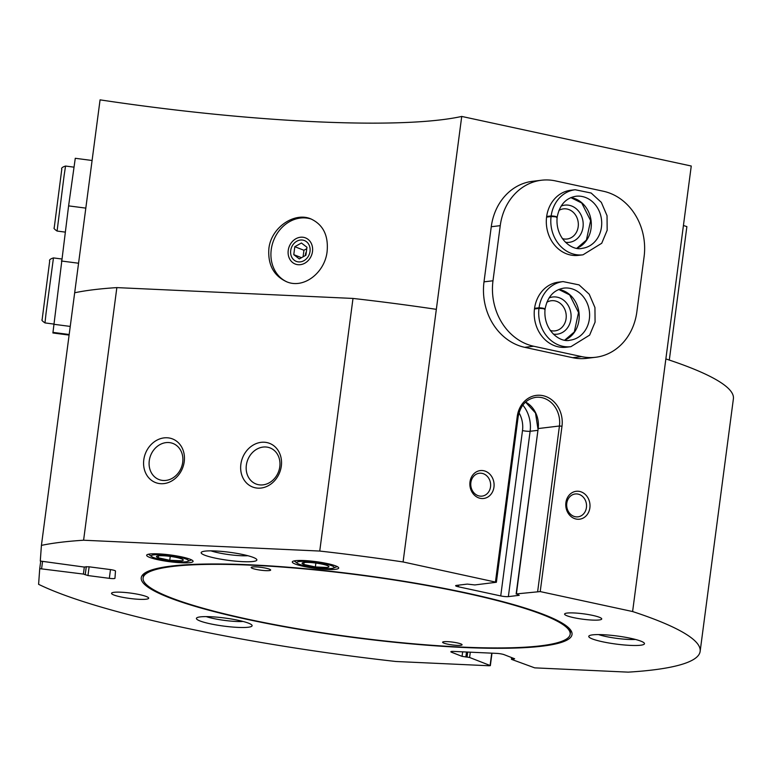 <?xml version="1.0" encoding="UTF-8"?>
<svg xmlns="http://www.w3.org/2000/svg" width="772" height="772" viewBox="0 0 772 772"><rect width="100%" height="100%" fill="white"/><g stroke="black" fill="none" stroke-linecap="round" stroke-linejoin="round"><path stroke-width="1.16" d="M489.4 665.773L395.882 661.488A346.474 50.199 7.5 0 1 38.6 584.317L39.729 568.646L83.395 574.069L87.969 575.555L109.325 578.334A5.616 0.811 7.5 0 0 114.96 578.257A5.616 0.811 7.5 0 0 114.96 578.247L115.482 571.068A5.616 0.811 7.5 0 0 109.962 569.524L88.606 566.744L83.907 567.015L40.279 561.051L41.418 545.389A346.474 50.199 7.5 0 1 83.598 540.226L319.743 551.054A346.474 50.199 7.5 0 1 403.08 561.958L496.377 582.271L474.838 584.935L467.282 584.095L456.406 585.408A5.616 0.811 7.5 0 0 455.634 585.707A5.616 0.811 7.5 0 0 458.365 586.778L500.729 595.926A5.616 0.811 7.5 0 0 508.362 596.621L519.228 595.318L516.4 593.909L540.217 591.584L632.606 611.54A346.474 50.199 7.5 0 1 700.146 651.365A346.474 50.199 7.5 0 1 628.225 672.142L534.707 667.857L511.662 659.413L514.644 658.767L504.164 654.675A5.616 0.811 7.5 0 0 496.57 653.382L453.695 651.423A5.616 0.811 7.5 0 0 450.858 651.751A5.616 0.811 7.5 0 0 451.572 652.263L462.061 656.354L469.598 657.483L490.104 665.493L489.4 665.773M683.423 225.492A341.793 49.524 7.5 0 0 686.877 226.611L669.305 360.061M182.713 462.274A19.358 16.502 -68.7 0 0 173.025 443.485A19.358 16.502 -68.7 0 0 150.617 455.509A19.358 16.502 -68.7 0 0 158.945 479.537A19.358 16.502 -68.7 0 0 182.713 462.274M279.792 466.722A19.358 16.502 -68.7 0 0 270.103 447.934A19.358 16.502 -68.7 0 0 247.696 459.958A19.358 16.502 -68.7 0 0 256.034 483.996A19.358 16.502 -68.7 0 0 279.792 466.722M700.146 651.365L733.4 398.748A346.474 50.199 7.5 0 0 665.86 358.922L691.258 166.019L461.733 116.437A341.793 49.524 7.5 0 1 100.07 99.858L41.418 545.389M461.733 116.437L403.08 561.958M327.125 251.373C324.983 272.593 303.705 289.317 286.499 281.703C273.645 275.681 267.768 264.69 268.868 248.719C271.001 227.537 294.489 211.634 310.991 218.958C323.15 224.7 328.525 235.508 327.125 251.373M462.37 647.418A217.25 31.478 -172.5 0 0 570.305 629.614A217.25 31.478 -172.5 0 0 360.746 574.928A217.25 31.478 -172.5 0 0 144.171 573.519A217.25 31.478 -172.5 0 0 232.883 616.181A217.25 31.478 -172.5 0 0 462.37 647.418M181.275 562.769A23.411 3.397 -172.5 0 0 192.904 560.848A23.411 3.397 -172.5 0 0 170.322 554.952A23.411 3.397 -172.5 0 0 146.979 554.798A23.411 3.397 -172.5 0 0 156.542 559.401A23.411 3.397 -172.5 0 0 181.275 562.769M326.894 569.437A23.411 3.397 -172.5 0 0 338.522 567.526A23.411 3.397 -172.5 0 0 315.941 561.63A23.411 3.397 -172.5 0 0 292.607 561.476A23.411 3.397 -172.5 0 0 302.17 566.069A23.411 3.397 -172.5 0 0 326.894 569.437M139.221 599.313A18.731 2.712 -172.5 0 0 148.678 598.203A18.731 2.712 -172.5 0 0 130.458 593.07A18.731 2.712 -172.5 0 0 111.535 593.311A18.731 2.712 -172.5 0 0 120.586 596.881A18.731 2.712 -172.5 0 0 139.221 599.313M592.278 620.08A18.731 2.712 -172.5 0 0 601.726 618.961A18.731 2.712 -172.5 0 0 583.516 613.827A18.731 2.712 -172.5 0 0 564.593 614.078A18.731 2.712 -172.5 0 0 573.635 617.639A18.731 2.712 -172.5 0 0 592.278 620.08M237.94 627.395A28.091 4.072 -172.5 0 0 251.894 625.098A28.091 4.072 -172.5 0 0 224.797 618.025A28.091 4.072 -172.5 0 0 196.792 617.841A28.091 4.072 -172.5 0 0 208.266 623.361A28.091 4.072 -172.5 0 0 237.94 627.395M630.29 645.382A28.091 4.072 -172.5 0 0 644.253 643.076A28.091 4.072 -172.5 0 0 617.146 636.003A28.091 4.072 -172.5 0 0 589.142 635.819A28.091 4.072 -172.5 0 0 600.616 641.339A28.091 4.072 -172.5 0 0 630.29 645.382M242.688 561.659A28.091 4.072 -172.5 0 0 256.642 559.353A28.091 4.072 -172.5 0 0 229.545 552.279A28.091 4.072 -172.5 0 0 201.54 552.096A28.091 4.072 -172.5 0 0 213.014 557.616A28.091 4.072 -172.5 0 0 242.688 561.659M74.672 292.771A346.474 50.199 7.5 0 1 116.852 287.609L83.598 540.226M184.238 461.666A23.411 19.956 -68.7 0 0 156.523 440.387A23.411 19.956 -68.7 0 0 151.283 480.165A23.411 19.956 -68.7 0 0 184.238 461.666M281.317 466.114A23.411 19.956 -68.7 0 0 253.602 444.836A23.411 19.956 -68.7 0 0 248.362 484.613A23.411 19.956 -68.7 0 0 281.317 466.114M116.852 287.609L352.997 298.436L319.743 551.054M352.997 298.436A346.474 50.199 7.5 0 1 436.334 309.34M541.49 180.233L532.506 181.314A56.182 48.375 83.1 0 0 491.262 226.736L484.005 281.848A56.182 48.375 83.1 0 0 524.699 347.323L572.66 357.687A56.182 48.375 83.1 0 0 586.623 358.353L595.608 357.272A56.182 48.375 83.1 0 0 636.852 311.849L644.099 256.729A56.182 48.375 83.1 0 0 603.405 191.253L555.454 180.899A56.182 48.375 83.1 0 0 541.49 180.233A56.182 48.375 83.1 0 0 500.246 225.656L492.99 280.767A56.182 48.375 83.1 0 0 533.684 346.242L581.634 356.606A56.182 48.375 83.1 0 0 595.608 357.272M565.895 502.659A14.05 12.091 -96.9 0 1 585.456 494.611A14.05 12.091 -96.9 0 1 582.31 518.475A14.05 12.091 -96.9 0 1 565.895 502.659M469.994 481.94A14.05 12.091 -96.9 0 1 489.544 473.892A14.05 12.091 -96.9 0 1 486.399 497.757A14.05 12.091 -96.9 0 1 469.994 481.94M665.86 358.922L632.606 611.54M210.978 550.861A23.025 3.339 -172.5 0 0 240.874 555.715A23.025 3.339 -172.5 0 0 247.851 555.715M598.58 634.584A23.025 3.339 -172.5 0 0 628.476 639.438A23.025 3.339 -172.5 0 0 635.452 639.438M206.22 616.606A23.025 3.339 -172.5 0 0 236.126 621.46A23.025 3.339 -172.5 0 0 243.103 621.46M470.872 482.558A11.512 9.911 -96.9 0 1 479.325 473.255A11.512 9.911 -96.9 0 1 490.548 483.504A11.512 9.911 -96.9 0 1 482.075 496.116A11.512 9.911 -96.9 0 1 470.872 482.558M566.783 503.276A11.512 9.911 -96.9 0 1 575.236 493.974A11.512 9.911 -96.9 0 1 586.45 504.212A11.512 9.911 -96.9 0 1 577.987 516.835A11.512 9.911 -96.9 0 1 566.783 503.276M312.496 251.518A14.05 11.976 -68.7 0 0 295.869 238.751A14.05 11.976 -68.7 0 0 292.723 262.615A14.05 11.976 -68.7 0 0 312.496 251.518M311.377 219.113A33.707 28.747 -68.7 0 0 273.587 240.507A33.707 28.747 -68.7 0 0 286.875 281.848M570.17 634.246A215.378 31.208 -172.5 0 0 360.707 575.198A215.378 31.208 -172.5 0 0 143.1 578.025A215.378 31.208 -172.5 0 0 247.117 619.048A215.378 31.208 -172.5 0 0 461.463 647.061A215.378 31.208 -172.5 0 0 570.17 634.246L570.412 632.413A215.378 31.208 -172.5 0 0 569.408 628.591M145.3 572.747A215.378 31.208 -172.5 0 0 143.341 576.192L143.1 578.025M265.703 570.643A9.833 1.428 -172.5 0 0 270.673 570.054A9.833 1.428 -172.5 0 0 261.11 567.362A9.833 1.428 -172.5 0 0 251.17 567.488A9.833 1.428 -172.5 0 0 255.918 569.36A9.833 1.428 -172.5 0 0 265.703 570.643M457.13 645.373A9.833 1.428 -172.5 0 0 462.09 644.784A9.833 1.428 -172.5 0 0 452.527 642.092A9.833 1.428 -172.5 0 0 442.597 642.217A9.833 1.428 -172.5 0 0 447.345 644.089A9.833 1.428 -172.5 0 0 457.13 645.373M306.339 251.981A4.68 3.995 -68.7 0 0 305.432 254.335A4.68 3.995 -68.7 0 0 305.413 255.493M301.408 243.006L294.817 246.712L293.775 254.663L299.314 258.919L305.905 255.223L306.957 247.262L301.408 243.006M290.706 250.524A11.175 9.525 111.3 0 1 306.445 241.694A11.175 9.525 111.3 0 1 303.946 260.675A11.175 9.525 111.3 0 1 290.706 250.524M301.514 257.684L293.775 254.663M306.773 248.671L303.936 250.263L303.078 256.806M303.936 250.263L294.817 246.712M303.965 562.498A13.52 1.959 -172.5 0 0 302.605 562.788A13.52 1.959 -172.5 0 0 303.821 564.457A13.52 1.959 -172.5 0 0 315.362 566.947A13.52 1.959 -172.5 0 0 327.038 567.488A13.52 1.959 -172.5 0 0 328.525 566.204A13.52 1.959 -172.5 0 0 327.183 565.529A13.52 1.959 -172.5 0 0 315.642 563.039A13.52 1.959 -172.5 0 0 303.965 562.498M304.081 562.489L303.821 564.457L315.362 566.947L327.038 567.488M306.339 561.418A18.817 2.731 -172.5 0 0 297.365 563.299A18.817 2.731 -172.5 0 0 315.15 567.69A18.817 2.731 -172.5 0 0 333.456 568.057A18.817 2.731 -172.5 0 0 327.038 564.313A18.817 2.731 -172.5 0 0 306.339 561.418M315.873 563.068L315.362 566.947M158.337 555.83A13.52 1.959 -172.5 0 0 156.977 556.12A13.52 1.959 -172.5 0 0 158.202 557.78A13.52 1.959 -172.5 0 0 169.734 560.279A13.52 1.959 -172.5 0 0 181.41 560.81A13.52 1.959 -172.5 0 0 182.906 559.536A13.52 1.959 -172.5 0 0 181.555 558.851A13.52 1.959 -172.5 0 0 170.023 556.361A13.52 1.959 -172.5 0 0 158.337 555.83M158.463 555.811L158.202 557.78L169.734 560.279L181.41 560.81M160.721 554.74A18.817 2.731 -172.5 0 0 151.737 556.631A18.817 2.731 -172.5 0 0 169.522 561.022A18.817 2.731 -172.5 0 0 187.837 561.379A18.817 2.731 -172.5 0 0 181.42 557.645A18.817 2.731 -172.5 0 0 160.721 554.74M170.245 556.39L169.734 560.279M563.077 281.597L558.581 282.137A32.771 28.217 83.1 0 0 534.475 318.054A32.771 28.217 83.1 0 0 566.416 347.217L570.904 346.676L589.634 335.116L595.077 322.117L594.942 307.536L589.239 294.228L579.068 284.897L563.077 281.597A32.771 28.217 83.1 0 0 539.059 307.777C543.034 307.999 544.887 308.482 544.627 309.215M575.169 189.738L570.682 190.279A32.771 28.217 83.1 0 0 546.576 226.186A32.771 28.217 83.1 0 0 578.508 255.358L582.995 254.818L601.726 243.257L607.168 230.259L607.033 215.677L601.33 202.37L591.159 193.029L575.169 189.738A32.771 28.217 83.1 0 0 551.15 215.919C555.126 216.141 556.979 216.623 556.718 217.357M562.315 238.587A15.179 13.066 83.1 0 0 567.053 239.011A15.179 13.066 83.1 0 0 578.189 226.746A15.179 13.066 83.1 0 0 563.425 208.874A15.179 13.066 83.1 0 0 558.928 210.418M565.471 242.263A18.731 16.125 83.1 0 0 583.014 227.18A18.731 16.125 83.1 0 0 577.109 209.54A18.731 16.125 83.1 0 0 561.119 206.095M550.224 330.445A15.179 13.066 83.1 0 0 554.952 330.879A15.179 13.066 83.1 0 0 566.098 318.604A15.179 13.066 83.1 0 0 551.333 300.733A15.179 13.066 83.1 0 0 546.837 302.277M553.379 334.122A18.731 16.125 83.1 0 0 570.923 319.039A18.731 16.125 83.1 0 0 565.017 301.398A18.731 16.125 83.1 0 0 549.027 297.953M546.576 217.096L551.073 216.556A32.771 28.217 83.1 0 0 582.995 254.818M546.663 216.459L551.15 215.919M556.689 217.54C556.94 216.951 555.068 216.623 551.073 216.556M534.485 308.954L538.972 308.414A32.771 28.217 83.1 0 0 570.904 346.676M534.571 308.317L539.059 307.777M544.598 309.398C544.849 308.819 542.977 308.491 538.972 308.414M69.104 335.087L52.901 332.973L68.602 205.873L75.28 158.289L92.09 160.489M40.704 561.283L39.729 568.646L40.704 561.283M517.23 416.562L518.137 416.928C520.328 405.551 526.195 399.027 535.758 397.339A24.347 20.96 -96.9 0 1 559.439 425.999L561.987 426.231A26.219 22.581 -96.9 0 0 542.996 395.679A26.219 22.581 -96.9 0 0 517.23 416.562L495.46 581.914M561.987 426.231L540.217 591.584M462.65 651.829L462.061 656.354M466.51 652.002L465.854 657.001M451.688 651.443L451.572 652.263M513.689 658.391L513.583 659.192M467.726 652.06L467.07 657.059M512.531 657.937L512.367 659.134M491.725 653.16L490.104 665.493M470.293 652.176L469.598 657.483M42.528 561.62L41.611 568.617M84.312 567.063L83.395 574.069M85.219 574.783L86.29 566.619L85.229 574.58M89.127 566.812L87.969 575.555M110.483 569.601L109.325 578.334M519.016 412.788A24.82 21.365 -96.9 0 1 522.499 430.583L500.729 595.926M458.587 585.137L458.365 586.778M516.14 594.015L538.171 428.557L559.439 425.999L537.679 591.352M525.607 402.058A24.347 20.96 -96.9 0 1 538.171 428.557L516.4 593.909M537.688 430.371L530.123 431.278L508.362 596.621M522.837 405.097A30.436 26.209 -96.9 0 1 530.123 431.278A5.616 0.811 7.5 0 1 522.499 430.583M500.246 225.656L491.262 226.736M492.99 280.767L484.005 281.848M533.684 346.242L524.699 347.323M581.634 356.606L572.66 357.687M576.983 248.208A26.219 22.581 83.1 0 0 591.101 220.831A26.219 22.581 83.1 0 0 570.894 197.593M557.143 217.376C555.107 238.616 572.419 251.199 582.213 248.314A26.219 22.581 83.1 0 0 601.494 219.586A26.219 22.581 83.1 0 0 575.951 196.252C565.837 197.999 559.575 204.966 557.172 217.154M564.892 340.066A26.219 22.581 83.1 0 0 579 312.699A26.219 22.581 83.1 0 0 558.803 289.452M545.051 309.234C543.015 330.474 560.327 343.067 570.122 340.172A26.219 22.581 83.1 0 0 589.403 311.444A26.219 22.581 83.1 0 0 563.859 288.11C553.746 289.857 547.483 296.824 545.08 309.012M52.911 332.375L69.181 334.498M53.5 324.24L70.242 326.421M61.345 260.994L78.561 263.233M68.602 205.873L85.817 208.122M65.147 232.102L57.08 231.05L64.115 175.543L65.552 166.048L73.861 167.138M53.519 324.028L44.979 322.908L46.031 313.364L53.461 257.916L61.606 258.977M511.643 657.599L511.431 659.249M491.986 653.17L490.345 665.667M518.137 416.928L496.377 582.271M537.91 428.663L535.498 413.01L525.539 402.115M333.456 568.057L337.219 566.58M297.365 563.299L294.122 560.906M187.837 561.379L191.591 559.903M151.737 556.631L148.494 554.228M576.925 248.198L586.402 240.092L590.619 220.667L581.75 203.036L570.846 197.613M564.834 340.056L574.3 331.96L578.527 312.525L569.649 294.894L558.745 289.481M57.08 231.05C54.484 229.274 53.529 228.213 54.214 227.846L61.789 169.251C61.133 168.113 62.387 167.041 65.552 166.048M44.979 322.908C42.383 321.142 41.437 320.071 42.122 319.704L49.688 261.119C49.032 259.971 50.296 258.9 53.461 257.916"/></g></svg>
